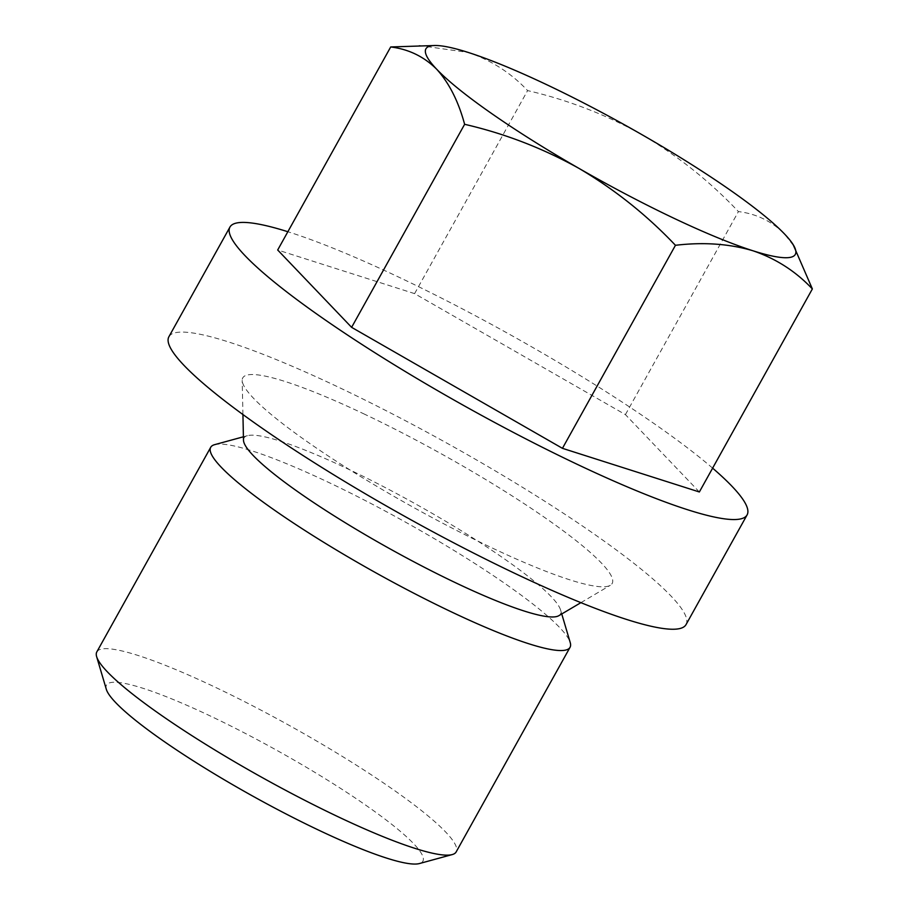 <?xml version="1.0" encoding="UTF-8"?>
<svg xmlns="http://www.w3.org/2000/svg" width="909" height="909" viewBox="0 0 909 909"><rect width="100%" height="100%" fill="white"/><g stroke="black" fill="none" stroke-linecap="round" stroke-linejoin="round"><path stroke-width="0.68" stroke-dasharray="4.54 3.41" d="M106.308 689.272A181.061 25.838 -150.9 0 1 209.831 715.769A181.061 25.838 -150.9 0 1 369.44 807.771A181.061 25.838 -150.9 0 1 419.413 863.55M96.82 651.912A205.627 29.349 -150.9 0 1 214.217 686.75A205.627 29.349 -150.9 0 1 456.17 851.915M214.638 444.66A205.627 29.349 -150.9 0 1 328.092 482.145A205.627 29.349 -150.9 0 1 570.227 642.572M243.487 440.195A181.061 25.838 -150.9 0 1 247.453 435.672A181.061 25.838 -150.9 0 1 347.352 468.692A181.061 25.838 -150.9 0 1 560.569 609.95A181.061 25.838 -150.9 0 1 558.808 615.7M363.452 413.675A211.377 30.167 -150.9 0 1 610.303 585.305A211.377 30.167 -150.9 0 1 412.8 507.029A211.377 30.167 -150.9 0 1 242.192 380.416A211.377 30.167 -150.9 0 1 363.452 413.675M168.892 336.75A295.925 42.234 -150.9 0 1 337.841 386.882A295.925 42.234 -150.9 0 1 686.045 624.585M712.611 468.135A295.925 42.234 29.1 0 0 398.892 277.2A295.925 42.234 29.1 0 0 287.858 231.727M699.351 491.974L625.415 414.618L414.595 293.63L277.688 249.998M625.415 414.618L738.426 211.581C756.379 213.785 771.73 221.239 784.478 233.931L795.148 247.839M419.151 45.473L468.237 52.449C491.337 60.324 511.119 73.038 527.606 90.593C567.83 99.922 605.996 114.648 642.106 134.759C677.796 155.825 709.906 181.436 738.426 211.581M414.595 293.63L527.606 90.593M247.453 435.672L243.419 436.786M560.569 609.95L561.751 613.961M580.908 602.656L610.303 585.305M242.93 414.538L242.192 380.416"/><path stroke-width="1.36" d="M675.455 245.294C646.833 215.115 614.723 189.504 579.124 168.472C542.946 148.281 504.779 133.566 464.624 124.306L351.613 327.342L562.444 448.33L675.455 245.294C703.566 241.953 729.416 243.782 752.993 250.782A211.377 30.167 -150.9 0 1 579.124 168.472A211.377 30.167 -150.9 0 1 436.752 69.3C449.16 83.049 458.454 101.388 464.624 124.306M561.751 613.961L570.227 642.572A205.627 29.349 -150.9 0 1 570.045 647.322L456.17 851.915A205.627 29.349 -150.9 0 1 452.228 854.574L419.413 863.55A181.061 25.838 -150.9 0 1 252.1 795.739A181.061 25.838 -150.9 0 1 106.308 689.272L96.638 656.65A205.627 29.349 -150.9 0 1 96.82 651.912L210.706 447.308A205.627 29.349 -150.9 0 1 214.638 444.66L243.419 436.786M452.228 854.574A205.627 29.349 -150.9 0 1 262.224 777.559A205.627 29.349 -150.9 0 1 96.638 656.65M570.045 647.322A205.627 29.349 -150.9 0 1 376.099 572.954A205.627 29.349 -150.9 0 1 210.706 447.308M580.908 602.656L558.808 615.7A181.061 25.838 -150.9 0 1 389.631 548.65A181.061 25.838 -150.9 0 1 243.487 440.195L242.93 414.538M747.096 514.903L686.045 624.585A295.925 42.234 -150.9 0 1 406.925 517.573A295.925 42.234 -150.9 0 1 168.892 336.75L229.943 227.068A295.925 42.234 29.1 0 0 578.147 464.76A295.925 42.234 29.1 0 0 747.096 514.903A295.925 42.234 29.1 0 0 712.611 468.135M287.858 231.727A295.925 42.234 29.1 0 0 229.943 227.068M793.125 244.578L812.362 288.937C795.807 271.382 776.025 258.667 752.993 250.782A211.377 30.167 -150.9 0 0 793.125 244.578A211.377 30.167 -150.9 0 0 784.478 233.931A211.377 30.167 -150.9 0 0 642.106 134.759A211.377 30.167 -150.9 0 0 468.237 52.449A211.377 30.167 -150.9 0 0 435.434 45.495A211.377 30.167 -150.9 0 0 436.752 69.3C424.003 56.608 408.652 49.166 390.7 46.961L277.688 249.998L351.613 327.342M562.444 448.33L699.351 491.974L812.362 288.937M390.7 46.961L435.434 45.495"/></g></svg>
